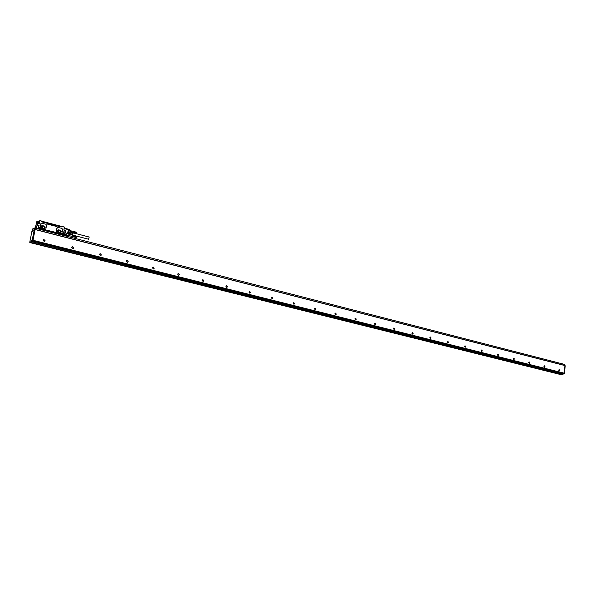 <?xml version="1.0" encoding="UTF-8"?>
<svg xmlns="http://www.w3.org/2000/svg" width="595" height="595" viewBox="0 0 595 595"><rect width="100%" height="100%" fill="white"/><g stroke="black" fill="none" stroke-linecap="round" stroke-linejoin="round"><path stroke-width="0.89" d="M37.901 228.733L38.519 228.138L39.151 228.316L38.772 228.956M38.831 228.978L39.129 228.391M38.653 225.498L39.032 225.535L38.325 228.13L38.809 225.542L37.507 225.074L37.425 223.118L37.165 225.014L38.66 225.401L37.388 224.895L37.753 223.4M41.576 221.147L39.969 220.73L41.412 220.998L41.866 221.823L61.508 226.933M38.266 228.413L40.244 227.528L41.122 223.259M45.451 229.611L40.676 228.406L40.103 227.193L40.772 223.772L41.471 223.14L45.867 224.226L46.574 225.282L45.837 229.075L44.789 229.7M63.851 229.953L64.386 227.141L61.694 226.427L61.612 226.874M41.561 221.206L41.739 221.868L46.953 223.237L47.541 224.122L56.451 226.45L57.299 225.944L61.307 226.881M61.501 233.775L56.882 232.824L56.183 231.767L57.291 227.461M61.873 234.274L40.267 228.844L39.649 227.699L39.218 228.004M66.528 236.111L66.804 235.687L62.981 234.705L62.386 233.575L61.984 233.835M57.299 225.944L46.953 223.259M56.971 226.39L57.269 225.959M61.746 234.341L63.263 233.597L63.695 231.842L65.056 232.035L65.316 230.637L63.948 230.012L64.372 227.022L61.694 226.427M64.461 227.164L63.955 229.997M44.803 229.692L40.936 228.696L40.259 227.521M39.225 223.564L39.969 220.73L39.225 223.564L39.605 221.615L38.876 221.429L38.541 223.118L37.425 223.118M56.919 227.982L57.938 227.379L61.925 228.421L62.624 229.469L61.902 233.233L60.891 233.842L56.897 232.809L56.198 231.76L56.904 227.997M38.839 221.303L39.783 220.715M60.854 226.881L41.947 221.92M61.203 226.859L61.307 226.345L41.881 221.243M61.307 226.345L61.419 226.911M64.082 230.302L65.219 230.6L64.952 231.976L63.605 231.879M42.662 225.698L42.185 225.646C40.787 226.39 40.795 227.245 42.2 228.197L44.142 228.606C45.54 227.863 45.54 227.015 44.142 226.055L41.672 225.825M42.691 225.684L44.142 226.055M58.786 229.886L58.325 229.834C56.949 230.577 56.949 231.418 58.332 232.37L60.229 232.771C61.612 232.035 61.612 231.195 60.236 230.243L57.849 229.99M58.808 229.871L60.236 230.243M63.033 233.991L63.486 231.886L65.056 232.02L65.316 230.637L64.074 230.183M35.938 228.227L36.131 227.364L35.693 228.168M37.158 222.128L36.972 222.701L37.158 222.128M38.162 222.545L38.682 221.414L39.605 221.615M63.301 233.433L66.677 234.304L66.885 233.203L68.202 233.545L68.916 229.796L64.223 228.569M67.622 232.318L68.068 231.805L67.622 232.318M70.173 230.332L70.098 232.377L70.314 230.748L69.139 229.484L64.305 228.138L68.879 229.335L69.079 229.849L68.908 229.365M66.677 234.304L66.35 234.973M44.632 228.45C45.495 227.521 45.324 226.725 44.112 226.07M60.683 232.638C61.568 231.715 61.411 230.927 60.207 230.258M36.124 227.268L35.767 228.183M37.18 221.794L36.942 222.746M67.495 231.961L67.77 232.4M44.632 226.397L42.156 225.691L41.271 226.583L41.769 227.989L44.075 228.584L45.012 227.699L44.632 226.397L41.873 225.944M60.727 230.607L58.265 229.908L57.418 230.771L57.894 232.132L60.192 232.727L61.092 231.864L60.727 230.607L57.983 230.161M62.877 234.133L62.252 233.969L62.817 234.237M40.155 228.264L39.515 228.101L40.096 228.368M66.856 233.374L69.608 234.289M70.314 230.748L69.154 229.529M66.752 235.925L68.663 235.516L66.752 235.925L67.54 235.501L66.938 235.375M44.015 228.569L44.64 227.796L44.238 226.636M60.11 232.704L60.705 231.953L60.318 230.838M37.448 222.478L37.73 221.385M70.039 232.214L69.689 234.103L68.135 233.709M66.826 233.508L69.667 234.08M42.044 227.112L42.699 228.093M58.154 231.284L58.756 232.243M35.923 226.829L35.782 227.468M42.617 228.071L42.885 226.68L42.617 228.071M58.712 232.236L58.979 230.853L58.712 232.236M37.82 221.585L37.425 222.299L37.82 221.585M69.935 233.21L69.741 233.835M72.345 235.137L72.471 234.616L69.741 233.909L69.875 233.523L72.605 234.229L72.873 232.794L70.15 232.087M70.098 232.377L69.875 233.523M73.602 231.619L73.319 232.697M76.19 233.471L73.46 232.898L73.676 231.559M35.715 227.439L35.826 226.881L35.715 227.439M37.619 222.195L37.73 221.63L37.619 222.195M72.471 234.616L72.605 234.229M70.203 231.351L72.873 232.481L70.15 231.767M72.464 235.166L72.873 232.794M73.706 231.567L70.322 230.682M73.103 232.868L72.91 232.429M76.361 232.191L73.78 231.514M76.391 232.206L73.832 231.552M73.758 231.983L76.48 232.697L76.413 232.229L73.847 231.581M76.316 233.359L76.435 232.295L73.854 231.619M76.443 232.333L73.862 231.663M76.45 232.385L73.869 231.708M76.532 232.526L73.869 231.76M76.45 232.496L73.869 231.819M76.443 232.556L73.862 231.879M76.435 232.623L73.854 231.946M76.48 232.697L73.847 232.013M73.75 232.05L76.428 232.69M73.735 232.117L76.457 232.824L73.84 232.087M73.721 232.176L76.443 232.89L73.825 232.162M73.706 232.243L76.428 232.95L73.802 232.229M73.691 232.31L76.405 233.017L73.787 232.303M73.668 232.37L76.391 233.084L73.765 232.377M73.646 232.437L76.368 233.143L73.743 232.444M76.249 233.396L73.691 232.578M76.242 233.307L73.668 232.638M76.22 233.359L73.639 232.69M76.19 233.411L73.609 232.742M76.16 233.456L73.587 232.779M76.138 233.493L73.557 232.816M76.108 233.523L73.535 232.853L76.086 233.545M76.056 233.56L73.483 232.89M76.026 233.567L73.438 232.898M72.91 232.563L72.538 235.189M73.192 232.719L72.672 235.218M89.168 237.078L88.625 239.197M73.549 236.713L76.272 237.554L73.661 236.884M73.892 236.356L76.554 237.1M73.936 236.23L76.658 236.936L74.033 236.215M73.966 236.096L76.688 236.803L74.063 236.074M73.988 235.97L76.71 236.676L74.085 235.932M73.929 235.546L66.789 233.694M76.48 237.375L73.921 236.565M76.48 237.286L73.892 236.624M76.45 237.346L73.862 236.676M76.428 237.39L73.84 236.728M76.398 237.435L73.81 236.765M76.435 237.442L73.78 236.803M76.346 237.502L73.758 236.84L76.316 237.531M76.391 237.487L73.706 236.877M76.673 236.602L74.048 235.516L76.599 236.163L74.011 235.494M76.554 237.338L76.681 236.364L74.092 235.687M76.71 236.676L74.078 235.999M76.688 236.803L74.048 236.141M76.658 236.936L74.011 236.289M74.085 235.598L76.658 236.237M76.576 237.033L73.988 236.364M76.681 236.312L74.092 235.642M76.688 236.416L74.1 235.746M76.681 236.475L74.092 235.799M76.681 236.535L74.092 235.865M76.703 236.736L73.973 236.029M76.681 236.87L73.951 236.163M76.643 236.996L73.914 236.297M34.934 228.153L34.19 227.967L32.799 228.815L31.996 230.905L29.757 242.247L30.747 242.41L30.434 242.708L559.925 374.381L30.434 242.537M559.925 374.381L560.445 374.315M30.784 242.388L32.018 241.555L32.175 240.767L31.438 240.581L31.215 241.54L29.772 242.366M30.68 242.574L560.356 374.367L563.108 374.218L563.071 373.504M30.776 242.44L31.981 241.83L32.985 240.053L32.249 239.867L31.438 240.581M32.175 240.767L32.777 240.298M34.287 229.521L35.016 229.707L34.287 229.521L32.249 239.867M35.016 229.588L33.967 229.581L34.205 228.078M32.814 231.47L33.149 230.325L32.814 231.47M32.777 240.373L564.38 373.221L32.792 240.291M33.008 240.112L35.09 229.544L34.785 228.116M34.941 228.272L34.696 229.506M35.016 229.707L32.985 240.053M560.587 374.344L30.784 242.515L560.572 374.344L562.84 374.225L562.944 373.511L563.926 373.333M564.514 365.389L564.521 364.534M565.25 365.791L564.38 373.184M563.867 373.407L564.67 373.258M35.008 228.108L564.246 364.333M564.298 364.423L564.224 365.323M564.38 373.221L564.908 365.494L35.09 229.432M32.197 240.826L562.944 373.511M32.666 240.559L563.822 373.459M558.69 370.127L559.174 369.532L559.716 370.387L559.233 370.983L558.69 370.127M543.919 366.408L544.41 365.806L544.968 366.676L544.47 367.279L543.919 366.408M528.791 362.6L529.297 361.991L529.862 362.868L529.357 363.478L528.791 362.6M513.299 358.696L513.812 358.086L514.392 358.971L513.879 359.588L513.299 358.696M497.427 354.702L497.956 354.077L498.551 354.984L498.022 355.602L497.427 354.702M481.154 350.604L481.697 349.979L482.307 350.894L481.772 351.519L481.154 350.604M464.479 346.402L465.037 345.769L465.662 346.699L465.112 347.331L464.479 346.402M447.38 342.095L447.946 341.463L448.593 342.4L448.028 343.04L447.38 342.095M429.843 337.677L430.423 337.038L431.085 337.99L430.505 338.637L429.843 337.677M411.844 333.148L412.432 332.501L413.116 333.468L412.521 334.115L411.844 333.148M393.369 328.492L393.972 327.838L394.678 328.827L394.069 329.481L393.369 328.492M374.396 323.717L375.021 323.055L375.743 324.059L375.118 324.721L374.396 323.717M354.91 318.808L355.55 318.147L356.293 319.158L355.661 319.827L354.91 318.808M334.896 313.766L335.543 313.096L336.309 314.123L335.662 314.8L334.896 313.766M314.309 308.589L314.978 307.905L315.774 308.954L315.105 309.631L314.309 308.589M293.149 303.257L293.833 302.572L294.651 303.636L293.967 304.32L293.149 303.257M271.38 297.775L272.071 297.084L272.919 298.162L272.22 298.854L271.38 297.775M248.97 292.13L249.684 291.431L250.562 292.532L249.848 293.231L248.97 292.13M225.907 286.321L226.636 285.615L227.543 286.731L226.807 287.437L225.907 286.321M202.144 280.334L202.888 279.628L203.832 280.766L203.081 281.472L202.144 280.334M177.66 274.169L178.418 273.455L179.392 274.607L178.634 275.329L177.66 274.169M152.417 267.817L153.198 267.088L154.209 268.263L153.428 268.992L152.417 267.817M126.378 261.257L127.174 260.521L128.23 261.726L127.434 262.454L126.378 261.257M99.514 254.489L100.324 253.753L101.418 254.972L100.607 255.709L99.514 254.489M71.772 247.505L72.597 246.761L73.743 248.003L72.917 248.747L71.772 247.505M43.115 240.291L43.956 239.532L45.153 240.804L44.313 241.555L43.115 240.291M39.099 227.997L38.98 228.614M38.214 228.547L38.868 228.711M38.006 228.673L38.794 228.874M38.333 228.13L38.846 225.527L37.202 225.126L38.809 225.654M39.411 223.579L37.901 223.482L37.626 224.88L38.794 225.185M61.858 233.872L40.624 228.681L39.389 227.729M66.774 235.828L39.069 228.681M66.707 235.992L39.002 228.852M66.573 236.059L38.876 228.926M66.923 235.486L63.315 234.192L63.092 234.519L66.752 235.605L66.96 235.263M63.122 234.742L66.863 235.226L63.003 234.564M37.388 224.895L39.032 225.535M37.21 225.126L38.794 225.542M38.273 228.383L36.667 227.974L37.076 225.141M36.994 221.362L35.618 226.308M37.321 221.459L36.875 221.481M38.206 228.547L36.481 227.959L37.016 225.23M36.295 228.324L36.481 227.959L36.057 228.257M62.155 233.59L63.263 233.619L63.486 231.886M61.954 233.917L61.731 234.311L40.549 228.844L39.404 227.729M39.211 228.041L39.724 227.595L39.151 228.316M39.069 223.787L37.827 223.363M39.114 223.675L37.901 223.37M40.467 228.897L40.363 228.465M62.297 233.753L62.765 234.482M39.545 227.892L40.066 228.606M39.225 223.542L37.433 223.11L38.4 222.88L38.541 222.158M37.463 222.887L37.455 221.37L36.912 221.712M63.68 231.871L65.405 232.385L65.919 230.808L65.643 232.243M62.163 233.582L62.892 233.753M62.401 233.709L62.609 234.542L62.408 233.709M39.672 227.833L39.939 228.666L39.672 227.833M66.856 235.107L63.323 234.199M36.979 224.999L37.284 223.452M37.299 222.991L38.325 222.946M37.202 222.188L37.53 221.489L36.667 221.898M35.507 228.116L35.618 226.293L35.953 226.524M65.257 230.503L63.962 230.094M63.591 231.916L65.405 232.385M65.45 232.34L65.844 230.8L65.301 230.555M64.959 232.139L63.583 231.924M63.063 234.088L66.395 234.951M62.438 233.753L62.668 234.46L62.438 233.753M39.701 227.878L39.939 228.599L39.701 227.878M37.433 222.218L37.396 222.887M38.868 221.31L39.456 221.466M69.355 234.125L70.098 230.637L69.079 229.849L68.261 233.746M66.781 235.784L67.428 235.322L66.952 235.196M65.651 230.719L65.212 230.481M63.68 231.886L65.48 232.34M67.867 235.315L67.428 235.322M65.725 230.823L65.45 232.258M44.521 226.293L44.127 226.531M45.042 227.558L44.64 227.796M44.618 227.93L45.012 227.699M60.616 230.51L60.207 230.741M61.114 231.73L60.705 231.953M60.675 232.095L61.092 231.864M67.57 235.33L68.38 235.449M68.165 235.776L68.551 235.568M70.054 232.169L69.823 233.389M31.952 241.719L31.215 241.54M32.018 241.555L31.282 241.377M31.981 241.83L562.84 374.225M562.892 374.158L32.018 241.734M32.242 240.603L31.505 240.417M32.918 240.216L32.175 240.03M32.941 240.276L564.298 373.333M35.09 229.544L564.975 365.59M62.46 233.701L62.668 234.527L62.081 234.133M39.724 227.826L39.939 228.666L39.352 228.309M61.411 226.911L61.501 226.427M63.62 231.871L65.405 232.34M37.359 221.437L36.778 221.794M38.549 221.504L37.835 221.318M38.214 222.775L37.5 222.589M69.831 233.329L69.682 234.095M69.786 233.701L70.091 231.953M42.609 226.658L42.119 226.948M58.712 230.838L58.25 231.091M73.349 232.913L89.265 237.055M72.776 235.129L88.692 239.257M66.417 234.936L73.602 236.795M30.494 242.552L29.765 242.366M564.923 365.501L35.083 229.425M178.046 273.574L178.418 273.455M152.774 267.237L153.198 267.088M126.698 260.714L127.174 260.521M99.781 253.983L100.324 253.753M71.995 247.051L72.597 246.761M43.286 239.911L43.956 239.532"/></g></svg>
